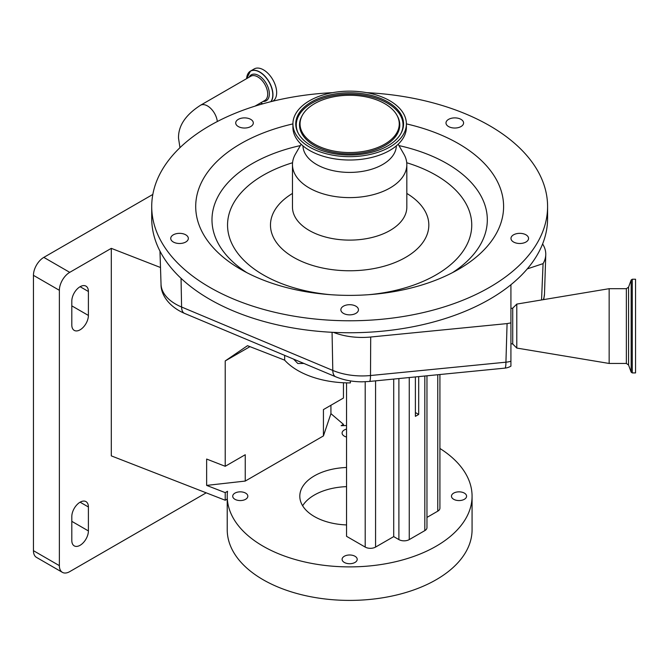 <?xml version="1.0" encoding="UTF-8"?>
<svg xmlns="http://www.w3.org/2000/svg" width="669" height="669" viewBox="0 0 669 669"><rect width="100%" height="100%" fill="white"/><g stroke="black" fill="none" stroke-linecap="round" stroke-linejoin="round"><path stroke-width="1" d="M247.07 75.915A18.623 10.754 60 0 1 250.474 71.081L254.187 68.932A18.623 10.754 60 0 1 263.502 69.86A18.623 10.754 60 0 1 275.661 86.268A18.623 10.754 60 0 1 272.81 101.186L272.785 101.203M332.627 92.657A197.932 114.274 0 0 0 189.519 139.336A197.932 114.274 0 0 0 151.721 206.504L151.721 218.479A197.932 114.274 0 0 0 333.455 332.368A197.932 114.274 0 0 0 509.778 285.646A197.932 114.274 0 0 0 510.924 284.726A197.932 114.274 0 0 0 527.272 268.896A197.932 114.274 0 0 0 542.618 243.917A197.932 114.274 0 0 0 547.585 218.479L547.585 206.504A197.932 114.274 0 0 0 366.671 92.657M151.721 206.504A197.932 114.274 0 0 0 288.49 315.183A197.932 114.274 0 0 0 509.778 273.671A197.932 114.274 0 0 0 547.585 206.504M517.045 243.248A8.797 5.076 0 0 0 528.56 238.415A8.797 5.076 0 0 0 522.489 233.59A8.797 5.076 0 0 0 510.974 238.415A8.797 5.076 0 0 0 517.045 243.248M340.856 309.772A8.797 5.076 0 0 0 349.653 314.856A8.797 5.076 0 0 0 358.45 309.772A8.797 5.076 0 0 0 349.653 304.696A8.797 5.076 0 0 0 340.856 309.772M176.817 233.59A8.797 5.076 0 0 0 170.737 238.415A8.797 5.076 0 0 0 182.252 243.248A8.797 5.076 0 0 0 188.332 238.415A8.797 5.076 0 0 0 176.817 233.59M251.628 119.977A8.797 5.076 0 0 0 241.793 118.129A8.797 5.076 0 0 0 235.714 122.954A8.797 5.076 0 0 0 237.395 125.939A8.797 5.076 0 0 0 247.229 127.787A8.797 5.076 0 0 0 253.308 122.954A8.797 5.076 0 0 0 251.628 119.977M461.903 125.939A8.797 5.076 0 0 0 463.584 122.954A8.797 5.076 0 0 0 457.504 118.129A8.797 5.076 0 0 0 447.67 119.977A8.797 5.076 0 0 0 445.989 122.954A8.797 5.076 0 0 0 452.068 127.787A8.797 5.076 0 0 0 461.903 125.939M474.196 258.744A153.945 88.877 0 0 0 406.392 123.882A56.74 32.756 0 0 0 367.181 92.748A56.74 32.756 0 0 0 303.751 104.648A56.74 32.756 0 0 0 292.913 123.907A153.945 88.877 0 0 0 225.11 154.263A153.945 88.877 0 0 0 240.79 269.348A153.945 88.877 0 0 0 458.508 269.348A153.945 88.877 0 0 0 474.196 258.744M301.134 144.236L295.397 154.171A57.183 33.015 0 0 0 292.47 164.607A57.183 33.015 0 0 0 331.983 196A57.183 33.015 0 0 0 395.914 184.008A57.183 33.015 0 0 0 406.827 164.607A57.183 33.015 0 0 0 403.9 154.171L398.172 144.236M302.957 145.867A46.696 26.961 0 0 0 335.562 171.155A46.696 26.961 0 0 0 387.426 161.296A46.696 26.961 0 0 0 396.341 145.867M395.555 146.511A56.74 32.756 0 0 0 406.392 127.252L406.392 123.907A56.74 32.756 0 0 1 395.555 143.158A56.74 32.756 0 0 1 332.117 155.057A56.74 32.756 0 0 1 292.913 123.907L292.913 127.252A56.74 32.756 0 0 0 332.117 158.411A56.74 32.756 0 0 0 395.555 146.511M393.255 142.196A53.905 31.117 0 0 0 401.191 133.022A53.905 31.117 0 0 0 373.712 96.06A53.905 31.117 0 0 0 306.042 105.61A53.905 31.117 0 0 0 298.115 133.022A53.905 31.117 0 0 0 340.772 154.598A53.905 31.117 0 0 0 393.255 142.196M309.521 107.073A49.606 28.642 0 0 0 302.221 115.52A49.606 28.642 0 0 0 327.501 149.53A49.606 28.642 0 0 0 389.784 140.741A49.606 28.642 0 0 0 397.085 115.52A49.606 28.642 0 0 0 357.823 95.659A49.606 28.642 0 0 0 309.521 107.073M542.618 243.917L543.203 244.946A51.145 29.528 180 0 1 545.762 254.722A51.145 29.528 180 0 1 543.077 263.628L527.272 268.896M181.04 278.329L181.592 307.021A14.659 7.033 112.8 0 0 184.535 313.385C167.618 306.101 160.727 293.365 161.037 284.258A49.882 28.8 0 0 0 181.592 307.021L332.794 370.434A49.882 28.8 0 0 0 362.113 375.936A49.882 28.8 0 0 0 370.501 375.526L505.931 362.188L507.077 323.595L370.71 337.017A51.145 29.528 180 0 1 333.455 332.368M370.71 337.017L370.501 375.526A14.659 2.015 84.4 0 1 369.472 381.455L504.911 368.126A14.659 14.659 0 0 0 510.924 366.152L510.924 322.884L510.924 343.665L512.73 344L512.73 308.15L516.794 304.086L609.158 288.69L609.158 363.459L516.794 348.064L516.794 304.086M507.077 323.595L510.924 322.884L510.924 284.726M541.547 299.955L543.077 263.628M632.264 279.232L632.264 372.917L635.55 372.917L635.55 279.232L632.264 279.232L631.168 280.002L631.168 372.148L628.567 365.006L628.567 287.143L626.36 288.69L609.158 288.69M350.38 380.895L350.38 382.902A73.306 42.323 0 0 1 297.814 370.509A73.306 42.323 0 0 1 284.651 360.156L284.651 355.373M293.557 359.102L297.814 363.501L303.91 363.451M152.825 194.445L43.819 257.381L69.735 272.35A14.659 8.463 120 0 0 59.365 290.304L59.365 565.639A14.659 8.463 120 0 0 62.401 572.355A14.659 8.463 120 0 0 69.735 571.627L206.211 492.827M227.226 499.074L225.219 500.236L111.297 455.873L111.297 248.35L69.735 272.35M111.297 248.35L160.493 267.508M59.365 290.304L33.45 275.335A14.659 8.463 -60 0 1 43.819 257.381M33.45 275.335L33.45 550.679L59.365 565.639M62.401 572.355L36.486 557.386A14.659 8.463 -60 0 1 33.45 550.679M80.104 286.708A11.733 6.774 120 0 0 71.809 301.075L71.809 325.017A11.733 6.774 120 0 0 74.234 330.386A11.733 6.774 120 0 0 83.274 327.25A11.733 6.774 120 0 0 88.4 315.442L88.4 291.5A11.733 6.774 120 0 0 85.966 286.131A11.733 6.774 120 0 0 80.104 286.708L88.4 291.5M80.104 502.193A11.733 6.774 120 0 0 71.809 516.56L71.809 540.502A11.733 6.774 120 0 0 74.234 545.871A11.733 6.774 120 0 0 83.274 542.726A11.733 6.774 120 0 0 88.4 530.927L88.4 506.977A11.733 6.774 120 0 0 85.966 501.608A11.733 6.774 120 0 0 80.104 502.193L88.4 506.977M225.219 500.236L225.219 492.635L227.527 491.297A122.427 70.68 0 0 0 227.226 496.206A122.427 70.68 0 0 0 263.084 546.188A122.427 70.68 0 0 0 396.5 561.508A122.427 70.68 0 0 0 472.071 496.206A122.427 70.68 0 0 0 439.918 448.464M343.456 425.618L343.456 424.363L341.148 425.693A122.427 70.68 0 0 1 346.542 425.551M227.226 496.206L227.226 529.723A122.427 70.68 0 0 0 263.084 579.705A122.427 70.68 0 0 0 396.5 595.025A122.427 70.68 0 0 0 472.071 529.723L472.071 496.206M346.542 429.08A7.56 4.365 0 0 0 342.093 433.06A7.56 4.365 0 0 0 344.309 436.146A7.56 4.365 0 0 0 346.542 437.033M245.623 493.12A7.56 4.365 0 0 0 237.386 492.175A7.56 4.365 0 0 0 232.72 496.206A7.56 4.365 0 0 0 234.928 499.291A7.56 4.365 0 0 0 243.165 500.236A7.56 4.365 0 0 0 247.831 496.206A7.56 4.365 0 0 0 245.623 493.12M354.996 556.265A7.56 4.365 0 0 0 346.759 555.32A7.56 4.365 0 0 0 342.093 559.351A7.56 4.365 0 0 0 344.309 562.437A7.56 4.365 0 0 0 352.546 563.382A7.56 4.365 0 0 0 357.213 559.351A7.56 4.365 0 0 0 354.996 556.265M464.37 493.12A7.56 4.365 0 0 0 456.133 492.175A7.56 4.365 0 0 0 451.466 496.206A7.56 4.365 0 0 0 453.682 499.291A7.56 4.365 0 0 0 461.919 500.236A7.56 4.365 0 0 0 466.586 496.206A7.56 4.365 0 0 0 464.37 493.12M346.542 486.639A49.849 28.784 0 0 0 302.639 505.781M346.542 524.931A49.849 28.784 180 0 1 314.405 516.56A49.849 28.784 180 0 1 299.804 496.206A49.849 28.784 180 0 1 346.542 467.48M225.219 492.635L206.646 485.401L206.646 459.059L225.219 466.293L225.219 360.934L247.505 345.689L284.651 360.156M225.219 466.293L245.247 454.728L245.247 481.07L206.646 485.401M343.456 382.752L343.456 398.03L323.428 409.595L323.428 435.929L245.247 481.07M225.219 360.934L249.972 346.642M323.428 435.929L330.929 413.643L330.929 405.263M330.929 413.643L343.456 424.363M346.542 382.869L346.542 536.312L365.199 547.083A7.334 4.231 180 0 0 375.568 547.083L393.715 536.605L393.715 379.072M426.964 375.802L426.964 527.632A7.334 4.231 180 0 1 424.815 530.626L409.261 539.599A7.334 4.231 180 0 1 398.891 539.599L393.715 536.605M439.918 374.523L439.918 508.181A7.334 4.231 180 0 1 437.769 511.166L426.964 517.413M415.39 376.94L415.39 416.352L418.685 414.454L415.39 412.547M418.685 376.614L418.685 414.454M179.969 147.673L178.531 138.274C178.171 125.931 185.497 114.926 200.516 105.259A13.999 8.087 60 0 1 207.515 105.953A13.999 8.087 60 0 1 217.325 121.524M200.516 105.259L250.8 76.224A13.999 8.087 60 0 1 257.799 76.918A13.999 8.087 60 0 1 266.948 89.253A13.999 8.087 60 0 1 264.799 100.475L254.964 106.154M249.127 77.186A14.969 8.638 60 0 1 258.778 75.564A14.969 8.638 60 0 1 269.122 91.185A14.969 8.638 60 0 1 263.134 101.437M271.004 101.638A18.623 10.754 60 0 0 271.279 86.418A18.623 10.754 60 0 0 259.789 72.001A18.623 10.754 60 0 0 250.474 71.081L246.61 78.641A18.523 10.696 60 0 1 259.689 72.135A18.523 10.696 60 0 1 271.146 86.544A18.523 10.696 60 0 1 270.794 101.688M262.925 103.787A18.523 10.696 60 0 1 260.626 102.884L262.884 103.795M300.348 145.591A137.663 79.477 0 0 0 238.281 173.087A137.663 79.477 0 0 0 246.869 272.676M452.428 272.676A137.663 79.477 0 0 0 461.025 266.513A137.663 79.477 0 0 0 398.95 145.591M292.562 162.743A122.109 70.504 0 0 0 250.858 183.624A122.109 70.504 0 0 0 330.837 294.72M368.468 294.72A122.109 70.504 0 0 0 448.439 266.496A122.109 70.504 0 0 0 406.735 162.743M292.47 193.441A79.176 45.709 0 0 0 285.596 198.191A79.176 45.709 0 0 0 303.116 262.039A79.176 45.709 0 0 0 413.701 251.929A79.176 45.709 0 0 0 406.827 193.441M292.47 164.607L292.47 207.106A57.183 33.015 0 0 0 331.983 238.499A57.183 33.015 0 0 0 395.914 226.507A57.183 33.015 0 0 0 406.827 207.106L406.827 164.607M400.932 133.491A53.378 30.816 0 0 0 373.101 97.248A53.378 30.816 0 0 0 306.469 106.814A53.378 30.816 0 0 0 298.366 133.491M302.221 115.52L301.719 116.456A50.133 28.943 0 0 0 327.275 150.834A50.133 28.943 0 0 0 390.203 141.945A50.133 28.943 0 0 0 397.578 116.456L397.085 115.52M369.472 381.455L362.113 381.823C352.647 381.807 343.858 380.134 335.738 376.798A14.659 7.033 112.8 0 1 332.794 370.434L332.067 332.301M510.924 361.193A14.659 8.73 -178.3 0 1 505.931 362.188A14.659 2.015 -95.6 0 1 504.911 368.126M543.312 299.662A49.882 28.8 0 0 0 544.499 293.934L545.762 254.722M628.567 365.006L626.36 363.459L626.36 288.69M71.809 521.343L88.4 530.927M71.809 305.867L88.4 315.442M365.199 381.756L365.199 547.083M375.568 380.862L375.568 547.083M398.891 378.562L398.891 539.599M409.261 377.542L409.261 539.599M437.769 374.732L437.769 511.166M424.815 376.011L424.815 530.626M161.037 284.258L159.966 251.126M544.499 293.934L543.705 299.595M184.535 313.385L335.738 376.798M512.73 344L516.794 348.064M626.36 363.459L609.158 363.459M632.264 372.917L631.168 372.148M628.567 287.143L631.168 280.002M510.924 308.484L512.73 308.15"/></g></svg>
